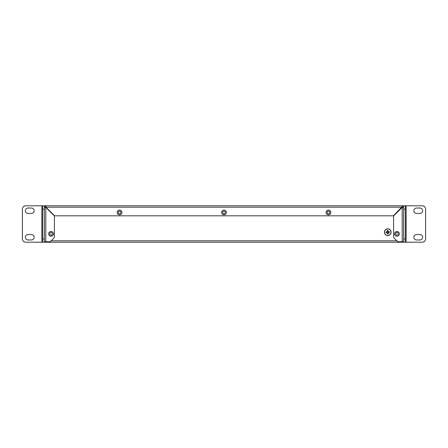 <?xml version="1.0" encoding="UTF-8"?>
<svg xmlns="http://www.w3.org/2000/svg" width="448" height="448" viewBox="0 0 448 448"><rect width="100%" height="100%" fill="white"/><g stroke="black" fill="none" stroke-linecap="round" stroke-linejoin="round"><path stroke-width="0.67" d="M44.374 207.206L45.791 207.385L54.398 215.992L54.398 237.535L50.221 241.713L44.374 241.713L44.374 207.206L45.209 207.206A0.582 0.582 0 0 1 45.791 206.623L45.791 205.789L44.374 205.789L44.374 207.206A1.422 1.422 0 0 1 45.791 205.789L402.209 205.789A1.422 1.422 0 0 1 403.626 207.206L403.626 241.713L397.779 241.713L393.602 237.535L393.602 215.992L402.209 207.385L403.626 207.206L403.626 205.789L405.3 205.789L405.3 209.126L403.626 209.126M396.379 232.646L397.51 232.646M402.209 205.789L402.03 207.206L402.791 207.206A0.582 0.582 0 0 0 402.209 206.623L402.209 205.789L403.626 205.789M403.626 238.874L405.3 238.874L405.3 242.211L46.043 242.211L46.043 241.713M45.209 241.713L45.209 242.211L42.7 242.211L42.7 238.874L44.374 238.874L44.374 242.211M45.209 242.211L46.043 242.211M402.791 241.713L402.791 242.211M401.957 241.713L401.957 242.211M401.957 207.278L401.957 207.637M46.043 207.637L46.043 207.278M48.675 233.856A2.38 2.38 0 0 0 51.055 236.242A2.38 2.38 0 0 0 53.435 233.856A2.38 2.38 0 0 0 51.055 231.476A2.38 2.38 0 0 0 48.675 233.856M49.722 233.856A1.338 1.338 0 0 0 51.055 235.194A1.338 1.338 0 0 0 52.394 233.856A1.338 1.338 0 0 0 51.055 232.523A1.338 1.338 0 0 0 49.722 233.856M117.186 212.47A2.38 2.38 0 0 0 119.566 214.85A2.38 2.38 0 0 0 121.946 212.47A2.38 2.38 0 0 0 119.566 210.09A2.38 2.38 0 0 0 117.186 212.47M118.227 212.47A1.338 1.338 0 0 0 119.566 213.808A1.338 1.338 0 0 0 120.904 212.47A1.338 1.338 0 0 0 119.566 211.131A1.338 1.338 0 0 0 118.227 212.47M221.62 212.47A2.38 2.38 0 0 0 224 214.85A2.38 2.38 0 0 0 226.38 212.47A2.38 2.38 0 0 0 224 210.09A2.38 2.38 0 0 0 221.62 212.47M222.662 212.47A1.338 1.338 0 0 0 224 213.808A1.338 1.338 0 0 0 225.338 212.47A1.338 1.338 0 0 0 224 211.131A1.338 1.338 0 0 0 222.662 212.47M326.054 212.47A2.38 2.38 0 0 0 328.434 214.85A2.38 2.38 0 0 0 330.814 212.47A2.38 2.38 0 0 0 328.434 210.09A2.38 2.38 0 0 0 326.054 212.47M327.096 212.47A1.338 1.338 0 0 0 328.434 213.808A1.338 1.338 0 0 0 329.773 212.47A1.338 1.338 0 0 0 328.434 211.131A1.338 1.338 0 0 0 327.096 212.47M394.565 233.856A2.38 2.38 0 0 0 396.945 236.242A2.38 2.38 0 0 0 399.325 233.856A2.38 2.38 0 0 0 396.945 231.476A2.38 2.38 0 0 0 394.565 233.856M395.606 233.856A1.338 1.338 0 0 0 396.945 235.194A1.338 1.338 0 0 0 398.278 233.856A1.338 1.338 0 0 0 396.945 232.523A1.338 1.338 0 0 0 395.606 233.856M44.374 237.132L44.374 236.253M402.791 207.206L403.626 207.206M402.209 206.623L393.422 215.813L54.578 215.813L45.97 207.206L45.791 205.789M45.209 207.206L45.97 207.206L45.791 206.623M28.084 234.55A2.716 2.716 0 0 0 25.368 237.261A2.716 2.716 0 0 0 28.084 239.977L31.422 239.977A2.716 2.716 0 0 0 34.138 237.261A2.716 2.716 0 0 0 31.422 234.55L28.084 234.55M28.084 208.023A2.716 2.716 0 0 0 25.368 210.739A2.716 2.716 0 0 0 28.084 213.45L31.422 213.45A2.716 2.716 0 0 0 34.138 210.739A2.716 2.716 0 0 0 31.422 208.023L28.084 208.023M44.374 209.126L42.7 209.126L42.7 205.789L25.743 205.789A3.343 3.343 0 0 0 22.4 209.126L22.4 238.874A3.343 3.343 0 0 0 25.743 242.211L42.7 242.211M42.7 209.126L42.7 238.874M42.7 205.789L44.374 205.789M419.916 213.45A2.716 2.716 0 0 0 422.632 210.739A2.716 2.716 0 0 0 419.916 208.023L416.578 208.023A2.716 2.716 0 0 0 413.862 210.739A2.716 2.716 0 0 0 416.578 213.45L419.916 213.45M419.916 239.977A2.716 2.716 0 0 0 422.632 237.261A2.716 2.716 0 0 0 419.916 234.55L416.578 234.55A2.716 2.716 0 0 0 413.862 237.261A2.716 2.716 0 0 0 416.578 239.977L419.916 239.977M405.3 242.211L422.257 242.211A3.343 3.343 0 0 0 425.6 238.874L425.6 209.126A3.343 3.343 0 0 0 422.257 205.789L405.3 205.789M403.626 242.211L403.626 241.713M405.3 238.874L405.3 209.126M388.248 232.87L388.231 232.714A0.711 0.711 0 0 0 388.354 232.562L388.354 232.562A0.711 0.711 0 0 0 387.274 231.661A0.711 0.711 0 0 0 387.229 232.669L387.072 232.68A0.846 0.846 0 0 0 387.391 232.949L387.475 233.878A5.37 2.397 174.8 0 0 387.906 233.845A5.37 2.397 174.8 0 0 388.332 233.8L388.248 232.87A0.846 0.846 0 0 0 388.517 232.551L389.441 232.467A5.37 2.397 84.8 0 0 389.362 231.61L388.438 231.694A0.846 0.846 0 0 0 388.114 231.426L388.03 230.496A5.37 2.397 -5.2 0 0 387.604 230.53A5.37 2.397 -5.2 0 0 387.173 230.574L387.257 231.504A0.846 0.846 0 0 0 386.994 231.823L386.064 231.907A5.37 2.397 -95.2 0 0 386.142 232.764L387.229 232.669A0.711 0.711 0 0 0 387.374 232.792L387.391 232.949M384.423 232.49A3.343 3.343 0 0 0 388.058 235.514A3.343 3.343 0 0 0 391.082 231.885A3.343 3.343 0 0 0 387.447 228.861A3.343 3.343 0 0 0 384.423 232.49A3.343 3.343 0 0 1 387.447 228.861A3.343 3.343 0 0 1 391.082 231.885M388.046 235.396A3.22 3.22 0 0 0 390.958 231.896A3.22 3.22 0 0 0 387.458 228.984A3.22 3.22 0 0 0 384.546 232.478A3.22 3.22 0 0 0 388.046 235.396M388.108 231.33L387.251 231.409M388.612 232.54L388.534 231.683M387.374 232.792A0.711 0.711 0 0 0 388.231 232.714M387.397 233.044L388.254 232.966M386.898 231.834L386.971 232.691M387.016 228.928L386.719 229.012A3.343 3.343 0 0 0 385.37 229.841L385.162 230.076A3.343 3.343 0 0 0 384.479 231.504L384.434 231.806A3.343 3.343 0 0 0 384.63 233.38L384.754 233.666A3.343 3.343 0 0 0 385.773 234.881L386.03 235.049A3.343 3.343 0 0 0 387.542 235.525L387.85 235.53A3.343 3.343 0 0 0 389.379 235.11L389.642 234.948M388.601 228.956L388.898 229.046M391.048 231.616L391.082 231.924M390.83 233.486L390.701 233.766M396.861 240.794L51.139 240.794M401.548 208.04L401.195 208.04M46.805 208.04L46.452 208.04M45.97 207.206L402.03 207.206M45.791 241.713L45.791 207.385M402.209 207.385L402.209 241.713M41.866 205.789L41.866 242.211M406.134 242.211L406.134 205.789"/></g></svg>
